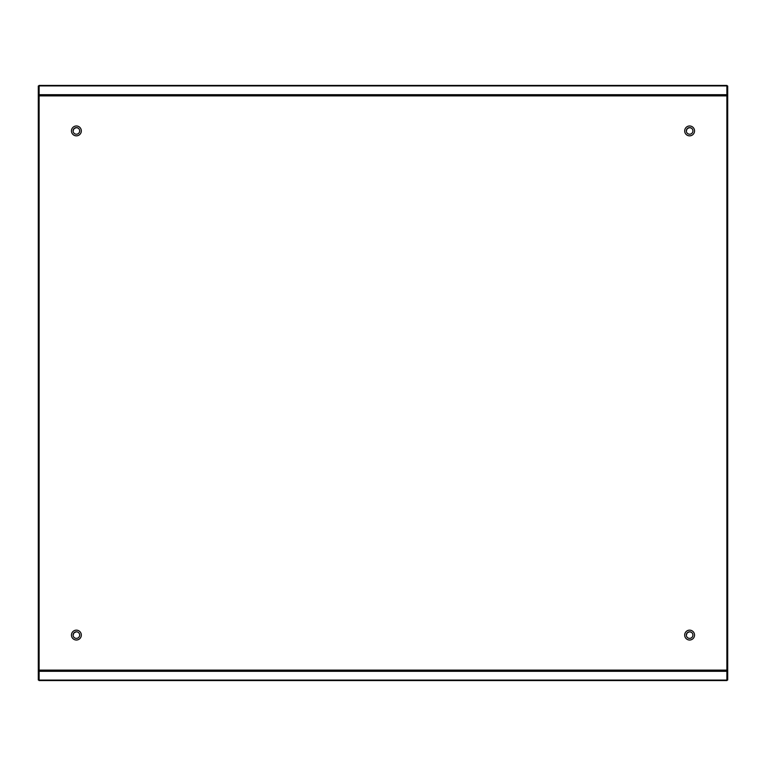 <?xml version="1.0" encoding="UTF-8"?>
<svg xmlns="http://www.w3.org/2000/svg" width="766" height="766" viewBox="0 0 766 766"><rect width="100%" height="100%" fill="white"/><g stroke="black" fill="none" stroke-linecap="round" stroke-linejoin="round"><path stroke-width="1.15" d="M76.389 125.978A4.931 4.931 0 0 0 71.458 130.909A4.931 4.931 0 0 0 76.389 135.85A4.931 4.931 0 0 0 81.32 130.909A4.931 4.931 0 0 0 76.389 125.978M689.611 125.978A4.931 4.931 0 0 0 684.68 130.909A4.931 4.931 0 0 0 689.611 135.85A4.931 4.931 0 0 0 694.542 130.909A4.931 4.931 0 0 0 689.611 125.978M689.611 630.15A4.931 4.931 0 0 0 684.68 635.091A4.931 4.931 0 0 0 689.611 640.022A4.931 4.931 0 0 0 694.542 635.091A4.931 4.931 0 0 0 689.611 630.15M76.389 630.15A4.931 4.931 0 0 0 71.458 635.091A4.931 4.931 0 0 0 76.389 640.022A4.931 4.931 0 0 0 81.32 635.091A4.931 4.931 0 0 0 76.389 630.15M39.123 680.572L39.123 85.428L726.877 85.428L726.877 680.572L39.123 680.572L726.877 680.572M39.123 85.428L726.877 85.428M39.123 85.974L38.3 85.974L38.3 680.026L39.123 680.026M38.3 96.554L39.123 96.554L39.123 669.446L38.3 669.446M726.877 680.026L727.7 680.026L727.7 85.974L726.877 85.974M727.7 669.446L726.877 669.446L726.877 96.554L727.7 96.554M76.389 631.797A3.284 3.284 0 0 1 79.674 635.091A3.284 3.284 0 0 1 76.389 638.375A3.284 3.284 0 0 1 73.096 635.091L74.063 632.764L76.389 631.797A3.284 3.284 0 0 0 73.096 635.091M73.096 130.909A3.284 3.284 0 0 1 76.389 127.625A3.284 3.284 0 0 1 79.674 130.909A3.284 3.284 0 0 1 76.389 134.203A3.284 3.284 0 0 1 73.096 130.909L74.063 128.592L76.389 127.625L78.027 128.066M686.326 130.909A3.284 3.284 0 0 1 689.611 127.625A3.284 3.284 0 0 1 692.904 130.909A3.284 3.284 0 0 1 689.611 134.203A3.284 3.284 0 0 1 686.326 130.909L687.284 128.592L689.611 127.625L691.258 128.066M686.326 635.091A3.284 3.284 0 0 1 689.611 631.797A3.284 3.284 0 0 1 692.904 635.091A3.284 3.284 0 0 1 689.611 638.375A3.284 3.284 0 0 1 686.326 635.091L687.284 632.764L689.611 631.797L691.258 632.237M39.123 85.907L726.877 85.907M39.123 95.874L726.877 95.874M39.123 94.706L726.877 94.706M39.123 680.093L726.877 680.093M39.123 671.294L726.877 671.294M39.123 670.126L726.877 670.126M38.3 86.491L39.123 86.491M38.3 95.31L39.123 95.31M38.3 670.69L39.123 670.69M38.3 679.509L39.123 679.509M727.7 679.509L726.877 679.509M727.7 670.69L726.877 670.69M727.7 95.31L726.877 95.31M727.7 86.491L726.877 86.491"/></g></svg>
